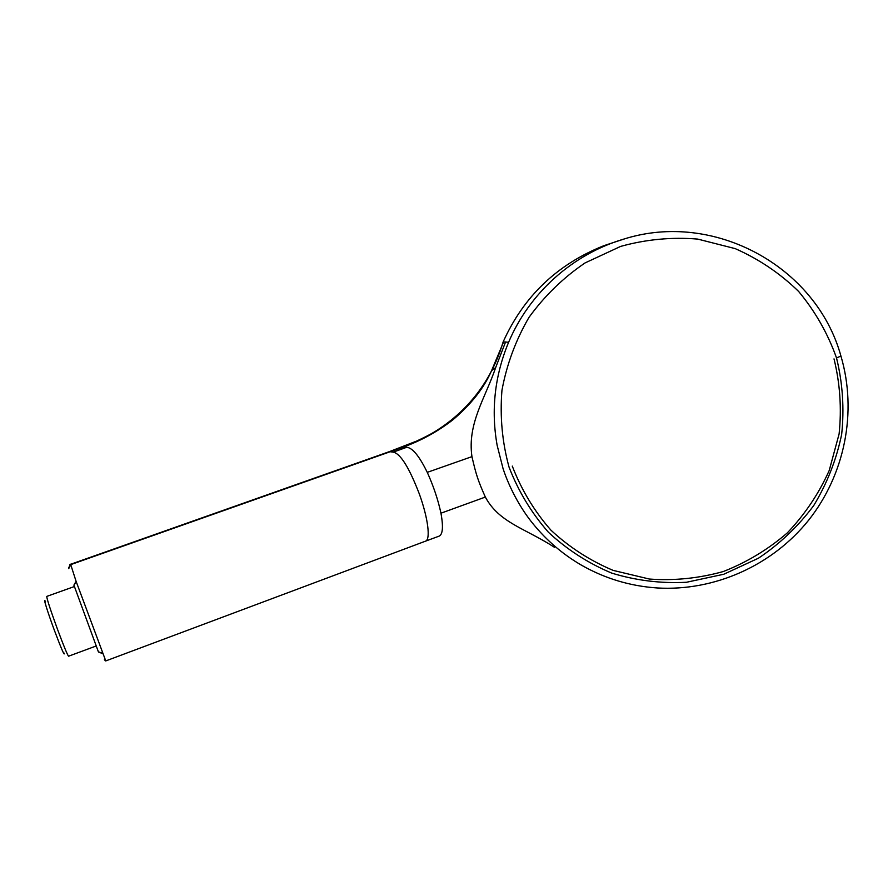 <?xml version="1.0" encoding="UTF-8"?>
<svg xmlns="http://www.w3.org/2000/svg" width="893" height="893" viewBox="0 0 893 893"><rect width="100%" height="100%" fill="white"/><g stroke="black" fill="none" stroke-linecap="round" stroke-linejoin="round"><path stroke-width="1.34" d="M64.274 653.163C64.653 656.467 61.416 648.988 54.54 630.737C47.508 611.805 42.451 595.408 45.554 601.793M74.398 586.534L46.771 596.401C46.749 598.634 50.41 609.819 57.744 629.945C63.783 646.108 67.388 654.859 68.56 656.21L68.605 656.188M836.529 357.959C827.811 333.48 815.175 311.311 798.643 291.464C780.181 273.448 759.05 259.171 735.229 248.634L697.712 239.09C671.759 236.935 646.052 239.369 620.613 246.412L585.049 262.933C563.237 277.756 544.551 295.907 528.969 317.406C515.685 340.266 506.677 364.59 501.944 390.375C499.834 416.573 502.201 442.135 509.032 467.084C518.398 491.317 531.536 513.051 548.425 532.273C567.088 549.619 588.208 563.237 611.761 573.127C636.151 580.562 661.066 583.609 686.494 582.269L723.788 574.244L758.458 558.203C779.79 543.904 798.208 526.357 813.735 505.561C827.119 483.381 836.44 459.627 841.675 434.311C844.376 408.469 842.668 383.019 836.529 357.959L840.927 356.039C857.481 412.086 844.711 474.674 808.645 520.184C772.255 565.604 714.422 591.367 657.27 587.962C630.067 586.143 604.639 578.463 580.986 564.901C562.702 554.207 546.817 540.611 533.322 524.135C520.418 508.552 509.233 487.522 503.06 468.613L497.144 445.339C490.893 410.155 494.711 375.808 508.597 342.298C529.426 292.871 572.77 254.092 623.928 239.056C713.965 210.48 816.336 266.583 840.927 356.039M102.449 653.207L98.397 651.834L73.907 585.116L76.084 581.298L105.765 660.92M508.597 342.298L505.55 341.997L495.682 367.548C485.29 398.155 467.173 423.595 471.95 456.636C476.125 474.842 478.09 480.758 485.346 497.066L440.952 513.196C443.598 527.707 442.705 535.454 438.284 536.436L437.659 536.648M554.43 547.275C525.028 528.254 499.165 522.773 485.346 497.066M505.55 341.997L503.139 341.941C523.622 296.387 557.199 264.306 603.88 245.687L623.928 239.056M495.682 367.548L491.552 370.695L503.596 341.93M503.172 341.885L503.139 341.941C486.372 398.669 443.754 435.84 389.515 451.635L70.726 564.633L403.692 446.958L406.672 447.293C412.466 447.739 419.319 456.1 427.267 472.364L471.95 456.636M403.692 446.958C421.552 440.439 437.95 431.386 452.885 419.822C471.102 404.384 483.995 388.009 491.552 370.695M68.728 568.629L70.726 564.633L76.084 581.298M834.017 358.886C840.056 383.532 841.753 408.559 839.107 433.965L829.217 470.488C818.814 493.673 804.827 514.491 787.269 532.942C768.092 549.474 746.771 562.344 723.297 571.531C698.973 578.329 674.338 580.841 649.39 579.044L613.201 570.404C590.05 560.67 569.299 547.264 550.948 530.185C534.382 511.309 521.49 489.944 512.281 466.101M102.617 653.62L98.464 651.99M447.572 423.271C433.663 433.072 427.847 435.706 416.752 441.03L389.37 451.646L393.233 452.137L406.672 447.293M70.636 564.186L68.571 567.959M424.521 541.538L425.325 541.236C430.861 540.042 428.115 518.13 419.364 494.041C409.184 467.541 400.466 453.577 393.233 452.137M440.952 513.196C438.05 499.7 433.485 486.093 427.267 472.364M73.907 585.116L76.273 581.845M389.326 451.657L69.911 564.532M425.325 541.236L438.284 536.436M104.369 659.771L105.709 660.943L425.314 541.236M68.56 656.21L96.143 645.996"/></g></svg>
